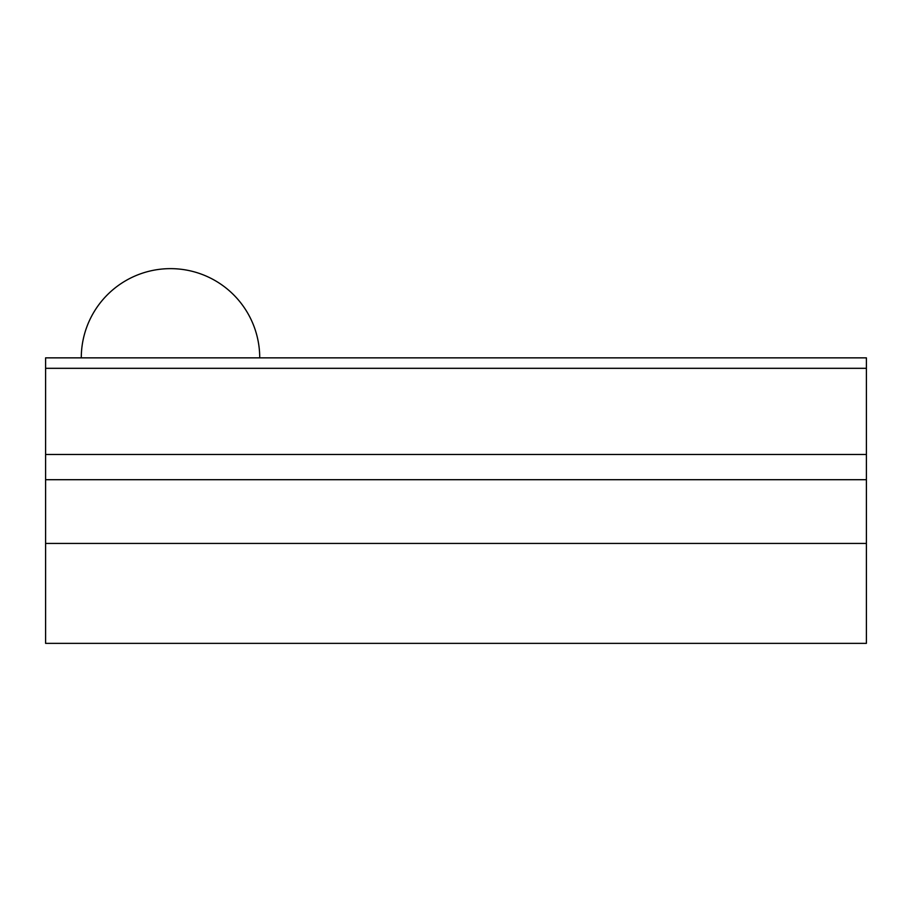 <?xml version="1.0" encoding="UTF-8"?>
<svg xmlns="http://www.w3.org/2000/svg" width="912" height="912" viewBox="0 0 912 912"><rect width="100%" height="100%" fill="white"/><g stroke="black" fill="none" stroke-linecap="round" stroke-linejoin="round"><path stroke-width="1.37" d="M866.4 454.472L866.4 479.701L45.6 479.701L45.6 454.472L866.4 454.472L866.4 368.311L45.6 368.311L45.6 357.857L866.4 357.857L866.4 368.311M866.4 479.701L866.4 643.359L45.6 643.359L45.6 543.438L866.4 543.438M45.6 479.701L45.6 543.438M45.6 454.472L45.6 368.311M259.726 357.857A89.216 89.216 0 0 0 170.51 268.641A89.216 89.216 0 0 0 81.282 357.857"/></g></svg>

